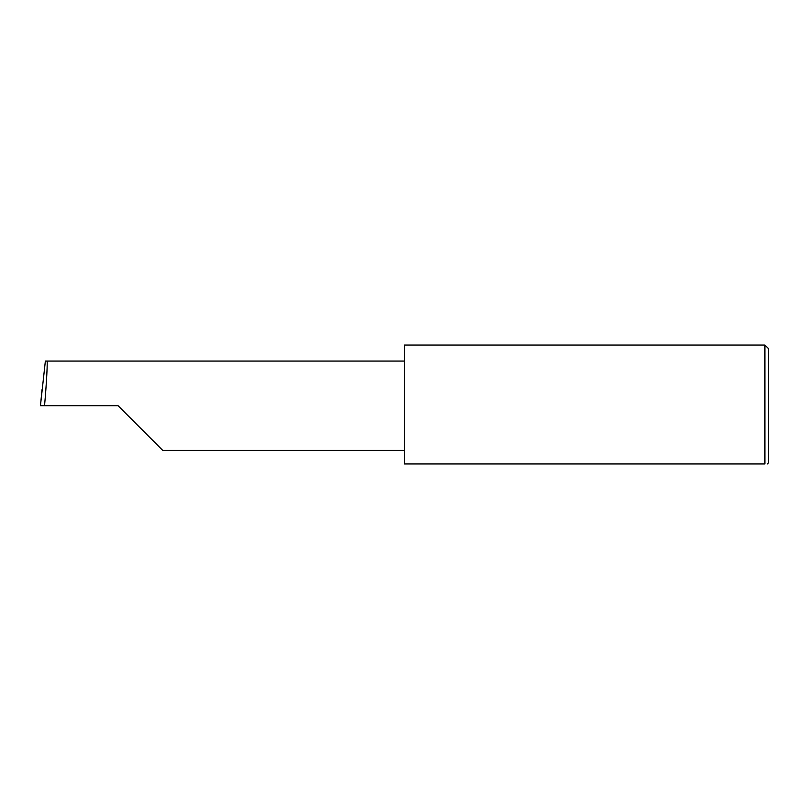 <?xml version="1.0" encoding="UTF-8"?>
<svg xmlns="http://www.w3.org/2000/svg" width="809" height="809" viewBox="0 0 809 809"><rect width="100%" height="100%" fill="white"/><g stroke="black" fill="none" stroke-linecap="round" stroke-linejoin="round"><path stroke-width="1.21" d="M118.063 405.713L162.71 450.36L118.063 405.713L162.71 450.36L118.063 405.713L44.546 405.713C46.548 383.628 47.842 359.065 46.892 361.067L45.365 361.067L40.45 405.713L44.546 405.713M764.909 345.038L404.47 345.038L404.47 463.962L764.909 463.962C768.125 463.962 768.125 463.962 764.909 463.962C768.125 463.962 768.125 463.962 764.909 463.962L764.909 345.038L768.55 348.679L768.55 462.748L767.336 463.962M40.45 405.713L42.038 389.665M404.47 361.067L46.892 361.067M162.71 450.36L404.47 450.36"/></g></svg>
